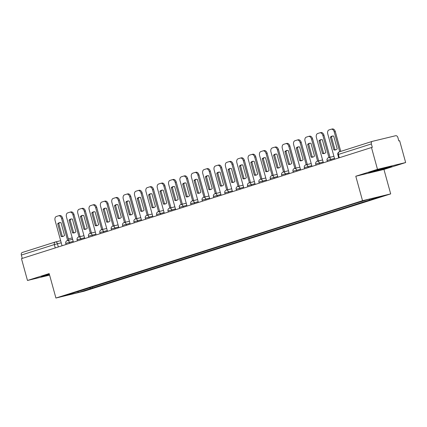 <?xml version="1.0" encoding="UTF-8"?>
<svg xmlns="http://www.w3.org/2000/svg" width="427" height="427" viewBox="0 0 427 427"><rect width="100%" height="100%" fill="white"/><g stroke="black" fill="none" stroke-linecap="round" stroke-linejoin="round"><path stroke-width="0.64" d="M405.65 162.548L377.495 169.354L371.485 147.528L21.467 258.65L27.477 280.47L49.18 273.579L55.916 298.035L84.071 291.23L390.684 193.895L383.948 169.439L405.65 162.548L399.64 140.723L398.818 140.921L397.884 137.521A2.274 1.687 72.4 0 0 395.637 135.727L372.403 141.342A2.274 1.687 72.4 0 0 372.323 141.364A2.274 1.687 72.4 0 0 371.367 143.931L337.821 154.611L338.734 157.926M377.495 169.354L355.792 176.244L362.528 200.701L55.916 298.035M371.485 147.528L372.301 147.331L371.367 143.931M27.477 280.47L49.607 275.121M22.268 258.394L21.35 255.052A2.274 1.687 -107.6 0 1 22.305 252.485A2.274 1.687 -107.6 0 1 22.385 252.458L55.211 242.04M89.515 287.766L90.583 288.62L78.344 292.506L64.557 295.836L76.86 291.785M90.583 288.62L382.042 196.089L368.255 199.425L354.09 203.775L76.791 291.956M390.684 193.895L362.528 200.701M49.319 274.081L43.698 275.698L41.243 276.819L49.521 274.823M383.948 169.439L355.792 176.244M382.736 168.409L371.138 171.745L368.682 172.871L389.429 167.325L391.885 166.199L382.736 168.409M92.173 286.923L92.51 288.156M369.809 199.975L368.917 199.265M78.344 292.506L77.97 291.433M389.291 166.824L389.429 167.325M377.612 169.882L377.831 170.661M67.647 240.497L61.563 218.41A3.416 2.29 -103.6 0 0 58.579 215.784A3.416 2.29 -103.6 0 0 58.472 215.816L56.359 216.484A3.416 2.29 76.4 0 0 55.083 220.465L62.048 245.765M61.04 222.68A7.056 4.729 -103.6 0 0 59.444 222.67A7.056 4.729 -103.6 0 0 57.688 223.748L61.194 236.483A7.056 4.729 76.4 0 0 62.79 236.499A7.056 4.729 76.4 0 0 64.546 235.421L61.04 222.68M68.715 240.241L62.63 218.154A3.416 2.29 -103.6 0 0 59.647 215.528A3.416 2.29 -103.6 0 0 59.54 215.555L58.68 215.763M59.988 222.584A7.056 4.729 -103.6 0 0 58.755 223.486L62.262 236.227L61.194 236.483M63.313 236.323A7.056 4.729 76.4 0 1 62.262 236.227M58.755 223.486L57.688 223.748M79.011 236.889L72.926 214.802A3.416 2.29 -103.6 0 0 69.937 212.176A3.416 2.29 -103.6 0 0 69.836 212.208L67.722 212.876A3.416 2.29 76.4 0 0 66.441 216.863L73.412 242.157M72.398 219.078A7.056 4.729 -103.6 0 0 70.807 219.062A7.056 4.729 -103.6 0 0 69.051 220.14L72.558 232.875A7.056 4.729 76.4 0 0 74.154 232.891A7.056 4.729 76.4 0 0 75.91 231.813L72.398 219.078M80.079 236.633L73.994 214.546A3.416 2.29 -103.6 0 0 71.005 211.92A3.416 2.29 -103.6 0 0 70.903 211.947L70.044 212.155M71.352 218.982A7.056 4.729 -103.6 0 0 70.119 219.884L73.625 232.619L72.558 232.875M74.672 232.715A7.056 4.729 76.4 0 1 73.625 232.619M70.119 219.884L69.051 220.14M90.369 233.281L84.284 211.194A3.416 2.29 -103.6 0 0 81.301 208.573A3.416 2.29 -103.6 0 0 81.194 208.6L79.086 209.273A3.416 2.29 76.4 0 0 77.805 213.254L84.77 238.549M83.761 215.47A7.056 4.729 -103.6 0 0 82.165 215.454A7.056 4.729 -103.6 0 0 80.409 216.532L83.922 229.272A7.056 4.729 76.4 0 0 85.512 229.283A7.056 4.729 76.4 0 0 87.268 228.205L83.761 215.47M91.437 233.025L85.352 210.938A3.416 2.29 -103.6 0 0 82.368 208.312A3.416 2.29 -103.6 0 0 82.262 208.344L81.408 208.552M82.71 215.373A7.056 4.729 -103.6 0 0 81.477 216.275L84.984 229.011L83.922 229.272M86.035 229.107A7.056 4.729 76.4 0 1 84.984 229.011M81.477 216.275L80.409 216.532M101.733 229.678L95.648 207.591A3.416 2.29 -103.6 0 0 92.659 204.965A3.416 2.29 -103.6 0 0 92.558 204.992L90.444 205.665A3.416 2.29 76.4 0 0 89.168 209.646L96.134 234.941M95.12 211.861A7.056 4.729 -103.6 0 0 93.529 211.851A7.056 4.729 -103.6 0 0 91.773 212.924L95.28 225.664A7.056 4.729 76.4 0 0 96.876 225.675A7.056 4.729 76.4 0 0 98.632 224.602L95.12 211.861M102.8 229.416L96.715 207.33A3.416 2.29 -103.6 0 0 93.726 204.704A3.416 2.29 -103.6 0 0 93.625 204.736L92.766 204.944M94.073 211.765A7.056 4.729 -103.6 0 0 92.84 212.667L96.347 225.408L95.28 225.664M97.399 225.504A7.056 4.729 76.4 0 1 96.347 225.408M92.84 212.667L91.773 212.924M113.091 226.07L107.012 203.983A3.416 2.29 -103.6 0 0 104.023 201.357A3.416 2.29 -103.6 0 0 103.916 201.389L101.807 202.056A3.416 2.29 76.4 0 0 100.526 206.038L107.497 231.338M106.483 208.253A7.056 4.729 -103.6 0 0 104.887 208.243A7.056 4.729 -103.6 0 0 103.131 209.321L106.643 222.056A7.056 4.729 76.4 0 0 108.234 222.072A7.056 4.729 76.4 0 0 109.99 220.994L106.483 208.253M114.158 225.814L108.079 203.727A3.416 2.29 -103.6 0 0 105.09 201.101A3.416 2.29 -103.6 0 0 104.983 201.128L104.129 201.336M105.432 208.157A7.056 4.729 -103.6 0 0 104.199 209.059L107.711 221.8L106.643 222.056M108.757 221.896A7.056 4.729 76.4 0 1 107.711 221.8M104.199 209.059L103.131 209.321M124.454 222.462L118.37 200.375A3.416 2.29 -103.6 0 0 115.386 197.749A3.416 2.29 -103.6 0 0 115.279 197.781L113.166 198.448A3.416 2.29 76.4 0 0 111.89 202.435L118.855 227.73M117.847 204.65A7.056 4.729 -103.6 0 0 116.251 204.634A7.056 4.729 -103.6 0 0 114.495 205.713L118.001 218.448A7.056 4.729 76.4 0 0 119.597 218.464A7.056 4.729 76.4 0 0 121.353 217.386L117.847 204.65M125.522 222.205L119.437 200.119A3.416 2.29 -103.6 0 0 116.448 197.493A3.416 2.29 -103.6 0 0 116.347 197.52L115.487 197.728M116.795 204.554A7.056 4.729 -103.6 0 0 115.562 205.456L119.069 218.192L118.001 218.448M120.12 218.288A7.056 4.729 76.4 0 1 119.069 218.192M115.562 205.456L114.495 205.713M135.818 218.854L129.733 196.767A3.416 2.29 -103.6 0 0 126.744 194.146A3.416 2.29 -103.6 0 0 126.643 194.173L124.529 194.845A3.416 2.29 76.4 0 0 123.248 198.827L130.219 224.122M129.205 201.042A7.056 4.729 -103.6 0 0 127.614 201.026A7.056 4.729 -103.6 0 0 125.858 202.104L129.365 214.845A7.056 4.729 76.4 0 0 130.961 214.856A7.056 4.729 76.4 0 0 132.717 213.778L129.205 201.042M136.886 218.597L130.801 196.511A3.416 2.29 -103.6 0 0 127.812 193.885A3.416 2.29 -103.6 0 0 127.71 193.917L126.851 194.125M128.159 200.946A7.056 4.729 -103.6 0 0 126.926 201.848L130.432 214.584L129.365 214.845M131.479 214.68A7.056 4.729 76.4 0 1 130.432 214.584M126.926 201.848L125.858 202.104M147.176 215.251L141.091 193.164A3.416 2.29 -103.6 0 0 138.108 190.538A3.416 2.29 -103.6 0 0 138.001 190.565L135.893 191.237A3.416 2.29 76.4 0 0 134.612 195.219L141.577 220.513M140.568 197.434A7.056 4.729 -103.6 0 0 138.972 197.423A7.056 4.729 -103.6 0 0 137.216 198.496L140.729 211.237A7.056 4.729 76.4 0 0 142.319 211.248A7.056 4.729 76.4 0 0 144.075 210.175L140.568 197.434M148.244 214.989L142.159 192.903A3.416 2.29 -103.6 0 0 139.175 190.277A3.416 2.29 -103.6 0 0 139.069 190.309L138.215 190.517M139.517 197.338A7.056 4.729 -103.6 0 0 138.284 198.24L141.791 210.981L140.729 211.237M142.842 211.077A7.056 4.729 76.4 0 1 141.791 210.981M138.284 198.24L137.216 198.496M158.54 211.643L152.455 189.556A3.416 2.29 -103.6 0 0 149.466 186.93A3.416 2.29 -103.6 0 0 149.365 186.962L147.251 187.629A3.416 2.29 76.4 0 0 145.975 191.611L152.941 216.911M151.927 193.826A7.056 4.729 -103.6 0 0 150.336 193.815A7.056 4.729 -103.6 0 0 148.58 194.893L152.087 207.629A7.056 4.729 76.4 0 0 153.683 207.645A7.056 4.729 76.4 0 0 155.439 206.567L151.927 193.826M159.607 211.386L153.523 189.3A3.416 2.29 -103.6 0 0 150.534 186.674A3.416 2.29 -103.6 0 0 150.432 186.7L149.573 186.909M150.88 193.73A7.056 4.729 -103.6 0 0 149.647 194.632L153.154 207.373L152.087 207.629M154.206 207.469A7.056 4.729 76.4 0 1 153.154 207.373M149.647 194.632L148.58 194.893M169.898 208.034L163.819 185.948A3.416 2.29 -103.6 0 0 160.83 183.322A3.416 2.29 -103.6 0 0 160.723 183.354L158.614 184.021A3.416 2.29 76.4 0 0 157.333 188.008L164.304 213.303M163.29 190.223A7.056 4.729 -103.6 0 0 161.694 190.207A7.056 4.729 -103.6 0 0 159.938 191.285L163.45 204.021A7.056 4.729 76.4 0 0 165.041 204.037A7.056 4.729 76.4 0 0 166.797 202.958L163.29 190.223M170.965 207.778L164.881 185.692A3.416 2.29 -103.6 0 0 161.897 183.066A3.416 2.29 -103.6 0 0 161.79 183.092L160.936 183.3M162.239 190.127A7.056 4.729 -103.6 0 0 161.006 191.029L164.518 203.764L163.45 204.021M165.564 203.86A7.056 4.729 76.4 0 1 164.518 203.764M161.006 191.029L159.938 191.285M181.261 204.426L175.177 182.34A3.416 2.29 -103.6 0 0 172.188 179.719A3.416 2.29 -103.6 0 0 172.086 179.746L169.973 180.418A3.416 2.29 76.4 0 0 168.697 184.4L175.662 209.694M174.654 186.615A7.056 4.729 -103.6 0 0 173.058 186.599A7.056 4.729 -103.6 0 0 171.302 187.677L174.808 200.418A7.056 4.729 76.4 0 0 176.404 200.428A7.056 4.729 76.4 0 0 178.16 199.35L174.654 186.615M182.329 204.17L176.244 182.083A3.416 2.29 -103.6 0 0 173.255 179.457A3.416 2.29 -103.6 0 0 173.154 179.489L172.294 179.698M173.602 186.519A7.056 4.729 -103.6 0 0 172.369 187.421L175.876 200.156L174.808 200.418M176.927 200.252A7.056 4.729 76.4 0 1 175.876 200.156M172.369 187.421L171.302 187.677M192.625 200.823L186.54 178.737A3.416 2.29 -103.6 0 0 183.551 176.111A3.416 2.29 -103.6 0 0 183.45 176.137L181.336 176.81A3.416 2.29 76.4 0 0 180.055 180.792L187.026 206.086M186.012 183.007A7.056 4.729 -103.6 0 0 184.421 182.996A7.056 4.729 -103.6 0 0 182.665 184.069L186.172 196.81A7.056 4.729 76.4 0 0 187.768 196.82A7.056 4.729 76.4 0 0 189.524 195.747L186.012 183.007M193.687 200.562L187.608 178.475A3.416 2.29 -103.6 0 0 184.619 175.849A3.416 2.29 -103.6 0 0 184.517 175.881L183.658 176.089M184.966 182.911A7.056 4.729 -103.6 0 0 183.727 183.813L187.239 196.553L186.172 196.81M188.286 196.65A7.056 4.729 76.4 0 1 187.239 196.553M183.727 183.813L182.665 184.069M203.983 197.215L197.898 175.129A3.416 2.29 -103.6 0 0 194.915 172.503A3.416 2.29 -103.6 0 0 194.808 172.535L192.7 173.202A3.416 2.29 76.4 0 0 191.419 177.184L198.384 202.483M197.375 179.399A7.056 4.729 -103.6 0 0 195.779 179.388A7.056 4.729 -103.6 0 0 194.023 180.466L197.53 193.201A7.056 4.729 76.4 0 0 199.126 193.217A7.056 4.729 76.4 0 0 200.882 192.139L197.375 179.399M205.051 196.959L198.966 174.873A3.416 2.29 -103.6 0 0 195.982 172.246A3.416 2.29 -103.6 0 0 195.876 172.273L195.016 172.481M196.324 179.303A7.056 4.729 -103.6 0 0 195.091 180.205L198.598 192.945L197.53 193.201M199.649 193.041A7.056 4.729 76.4 0 1 198.598 192.945M195.091 180.205L194.023 180.466M215.347 193.607L209.262 171.521A3.416 2.29 -103.6 0 0 206.273 168.895A3.416 2.29 -103.6 0 0 206.172 168.927L204.058 169.594A3.416 2.29 76.4 0 0 202.782 173.581L209.748 198.875M208.734 175.796A7.056 4.729 -103.6 0 0 207.143 175.78A7.056 4.729 -103.6 0 0 205.387 176.858L208.894 189.593A7.056 4.729 76.4 0 0 210.49 189.609A7.056 4.729 76.4 0 0 212.246 188.531L208.734 175.796M216.414 193.351L210.33 171.264A3.416 2.29 -103.6 0 0 207.341 168.638A3.416 2.29 -103.6 0 0 207.239 168.665L206.38 168.873M207.687 175.7A7.056 4.729 -103.6 0 0 206.454 176.602L209.961 189.337L208.894 189.593M211.013 189.433A7.056 4.729 76.4 0 1 209.961 189.337M206.454 176.602L205.387 176.858M226.705 189.999L220.626 167.912A3.416 2.29 -103.6 0 0 217.637 165.292A3.416 2.29 -103.6 0 0 217.53 165.318L215.421 165.991A3.416 2.29 76.4 0 0 214.14 169.973L221.111 195.267M220.097 172.188A7.056 4.729 -103.6 0 0 218.501 172.172A7.056 4.729 -103.6 0 0 216.745 173.25L220.257 185.991A7.056 4.729 76.4 0 0 221.848 186.001A7.056 4.729 76.4 0 0 223.604 184.923L220.097 172.188M227.772 189.743L221.688 167.656A3.416 2.29 -103.6 0 0 218.704 165.03A3.416 2.29 -103.6 0 0 218.597 165.062L217.743 165.27M219.046 172.092A7.056 4.729 -103.6 0 0 217.813 172.994L221.325 185.729L220.257 185.991M222.371 185.825A7.056 4.729 76.4 0 1 221.325 185.729M217.813 172.994L216.745 173.25M238.069 186.396L231.984 164.31A3.416 2.29 -103.6 0 0 228.995 161.684A3.416 2.29 -103.6 0 0 228.893 161.71L226.78 162.383A3.416 2.29 76.4 0 0 225.504 166.365L232.469 191.659M231.461 168.58A7.056 4.729 -103.6 0 0 229.865 168.569A7.056 4.729 -103.6 0 0 228.109 169.642L231.615 182.382A7.056 4.729 76.4 0 0 233.211 182.393A7.056 4.729 76.4 0 0 234.967 181.32L231.461 168.58M239.136 186.135L233.051 164.048A3.416 2.29 -103.6 0 0 230.062 161.422A3.416 2.29 -103.6 0 0 229.961 161.454L229.102 161.662M230.409 168.484A7.056 4.729 -103.6 0 0 229.176 169.386L232.683 182.126L231.615 182.382M233.734 182.222A7.056 4.729 76.4 0 1 232.683 182.126M229.176 169.386L228.109 169.642M249.427 182.788L243.347 160.701A3.416 2.29 -103.6 0 0 240.358 158.075A3.416 2.29 -103.6 0 0 240.257 158.102L238.143 158.775A3.416 2.29 76.4 0 0 236.862 162.756L243.833 188.056M242.819 164.971A7.056 4.729 -103.6 0 0 241.228 164.961A7.056 4.729 -103.6 0 0 239.472 166.039L242.979 178.774A7.056 4.729 76.4 0 0 244.57 178.79A7.056 4.729 76.4 0 0 246.331 177.712L242.819 164.971M250.494 182.532L244.415 160.445A3.416 2.29 -103.6 0 0 241.426 157.819A3.416 2.29 -103.6 0 0 241.324 157.846L240.465 158.054M241.773 164.875A7.056 4.729 -103.6 0 0 240.534 165.777L244.047 178.518L242.979 178.774M245.093 178.614A7.056 4.729 76.4 0 1 244.047 178.518M240.534 165.777L239.472 166.039M260.79 179.18L254.705 157.093A3.416 2.29 -103.6 0 0 251.722 154.467A3.416 2.29 -103.6 0 0 251.615 154.499L249.501 155.166A3.416 2.29 76.4 0 0 248.226 159.154L255.191 184.448M254.182 161.369A7.056 4.729 -103.6 0 0 252.587 161.353A7.056 4.729 -103.6 0 0 250.83 162.431L254.337 175.166A7.056 4.729 76.4 0 0 255.933 175.182A7.056 4.729 76.4 0 0 257.689 174.104L254.182 161.369M261.858 178.924L255.773 156.837A3.416 2.29 -103.6 0 0 252.789 154.211A3.416 2.29 -103.6 0 0 252.683 154.238L251.823 154.446M253.131 161.273A7.056 4.729 -103.6 0 0 251.898 162.175L255.405 174.91L254.337 175.166M256.456 175.006A7.056 4.729 76.4 0 1 255.405 174.91M251.898 162.175L250.83 162.431M272.154 175.572L266.069 153.485A3.416 2.29 -103.6 0 0 263.08 150.864A3.416 2.29 -103.6 0 0 262.979 150.891L260.865 151.564A3.416 2.29 76.4 0 0 259.589 155.545L266.555 180.84M265.541 157.76A7.056 4.729 -103.6 0 0 263.95 157.744A7.056 4.729 -103.6 0 0 262.194 158.823L265.701 171.563A7.056 4.729 76.4 0 0 267.297 171.574A7.056 4.729 76.4 0 0 269.053 170.496L265.541 157.76M273.221 175.316L267.137 153.229A3.416 2.29 -103.6 0 0 264.148 150.603A3.416 2.29 -103.6 0 0 264.046 150.635L263.187 150.843M264.494 157.664A7.056 4.729 -103.6 0 0 263.262 158.566L266.768 171.302L265.701 171.563M267.82 171.398A7.056 4.729 76.4 0 1 266.768 171.302M263.262 158.566L262.194 158.823M283.512 171.969L277.427 149.882A3.416 2.29 -103.6 0 0 274.444 147.256A3.416 2.29 -103.6 0 0 274.337 147.283L272.229 147.955A3.416 2.29 76.4 0 0 270.948 151.937L277.918 177.232M276.904 154.152A7.056 4.729 -103.6 0 0 275.308 154.142A7.056 4.729 -103.6 0 0 273.552 155.214L277.064 167.955A7.056 4.729 76.4 0 0 278.655 167.966A7.056 4.729 76.4 0 0 280.411 166.893L276.904 154.152M284.579 171.707L278.495 149.621A3.416 2.29 -103.6 0 0 275.511 146.995A3.416 2.29 -103.6 0 0 275.404 147.027L274.55 147.235M275.853 154.056A7.056 4.729 -103.6 0 0 274.62 154.958L278.132 167.699L277.064 167.955M279.178 167.795A7.056 4.729 76.4 0 1 278.132 167.699M274.62 154.958L273.552 155.214M294.876 168.361L288.791 146.274A3.416 2.29 -103.6 0 0 285.802 143.648A3.416 2.29 -103.6 0 0 285.7 143.675L283.587 144.347A3.416 2.29 76.4 0 0 282.311 148.329L289.276 173.629M288.268 150.544A7.056 4.729 -103.6 0 0 286.672 150.534A7.056 4.729 -103.6 0 0 284.916 151.612L288.422 164.347A7.056 4.729 76.4 0 0 290.018 164.363A7.056 4.729 76.4 0 0 291.774 163.285L288.268 150.544M295.943 168.105L289.858 146.018A3.416 2.29 -103.6 0 0 286.869 143.392A3.416 2.29 -103.6 0 0 286.768 143.419L285.909 143.627M287.216 150.448A7.056 4.729 -103.6 0 0 285.983 151.35L289.49 164.091L288.422 164.347M290.541 164.187A7.056 4.729 76.4 0 1 289.49 164.091M285.983 151.35L284.916 151.612M306.234 164.753L300.154 142.666A3.416 2.29 -103.6 0 0 297.165 140.04A3.416 2.29 -103.6 0 0 297.064 140.072L294.95 140.739A3.416 2.29 76.4 0 0 293.669 144.726L300.64 170.021M299.626 146.941A7.056 4.729 -103.6 0 0 298.035 146.925A7.056 4.729 -103.6 0 0 296.274 148.004L299.786 160.739A7.056 4.729 76.4 0 0 301.377 160.755A7.056 4.729 76.4 0 0 303.133 159.677L299.626 146.941M307.301 164.496L301.222 142.41A3.416 2.29 -103.6 0 0 298.233 139.784A3.416 2.29 -103.6 0 0 298.126 139.81L297.272 140.019M298.58 146.845A7.056 4.729 -103.6 0 0 297.341 147.747L300.854 160.483L299.786 160.739M301.9 160.579A7.056 4.729 76.4 0 1 300.854 160.483M297.341 147.747L296.274 148.004M317.597 161.144L311.513 139.058A3.416 2.29 -103.6 0 0 308.529 136.437A3.416 2.29 -103.6 0 0 308.422 136.464L306.308 137.136A3.416 2.29 76.4 0 0 305.033 141.118L311.998 166.413M310.989 143.333A7.056 4.729 -103.6 0 0 309.394 143.317A7.056 4.729 -103.6 0 0 307.637 144.395L311.144 157.136A7.056 4.729 76.4 0 0 312.74 157.147A7.056 4.729 76.4 0 0 314.496 156.068L310.989 143.333M318.665 160.888L312.58 138.802A3.416 2.29 -103.6 0 0 309.596 136.176A3.416 2.29 -103.6 0 0 309.49 136.208L308.63 136.41M309.938 143.237A7.056 4.729 -103.6 0 0 308.705 144.139L312.212 156.874L311.144 157.136M313.263 156.971A7.056 4.729 76.4 0 1 312.212 156.874M308.705 144.139L307.637 144.395M328.961 157.542L322.876 135.455A3.416 2.29 -103.6 0 0 319.887 132.829A3.416 2.29 -103.6 0 0 319.786 132.856L317.672 133.528A3.416 2.29 76.4 0 0 316.391 137.51L323.362 162.804M322.348 139.725A7.056 4.729 -103.6 0 0 320.757 139.714A7.056 4.729 -103.6 0 0 319.001 140.787L322.508 153.528A7.056 4.729 76.4 0 0 324.104 153.539A7.056 4.729 76.4 0 0 325.86 152.466L322.348 139.725M330.028 157.28L323.944 135.194A3.416 2.29 -103.6 0 0 320.955 132.567A3.416 2.29 -103.6 0 0 320.853 132.6L319.994 132.808M321.301 139.629A7.056 4.729 -103.6 0 0 320.069 140.531L323.575 153.272L322.508 153.528M324.621 153.368A7.056 4.729 76.4 0 1 323.575 153.272M320.069 140.531L319.001 140.787M339.711 151.718L334.234 131.847A3.416 2.29 -103.6 0 0 331.251 129.221A3.416 2.29 -103.6 0 0 331.144 129.248L329.036 129.92A3.416 2.29 76.4 0 0 327.755 133.902L334.72 159.202M333.711 136.117A7.056 4.729 -103.6 0 0 332.115 136.106A7.056 4.729 -103.6 0 0 330.359 137.184L333.871 149.92A7.056 4.729 76.4 0 0 335.462 149.936A7.056 4.729 76.4 0 0 337.218 148.858L333.711 136.117M340.757 151.388L335.302 131.591A3.416 2.29 -103.6 0 0 332.318 128.965A3.416 2.29 -103.6 0 0 332.211 128.991L331.357 129.2M332.66 136.021A7.056 4.729 -103.6 0 0 331.427 136.923L334.939 149.663L333.871 149.92M335.985 149.76A7.056 4.729 76.4 0 1 334.939 149.663M331.427 136.923L330.359 137.184M334.512 158.428L327.066 160.413L327.376 161.534M323.148 162.036L315.702 164.021L316.012 165.142M311.79 165.644L304.344 167.63L304.654 168.745M300.427 169.252L292.981 171.232L293.29 172.353M289.063 172.855L281.623 174.84L281.927 175.961M277.705 176.463L270.259 178.449L270.569 179.57M266.341 180.071L258.895 182.057L259.205 183.172M254.983 183.679L247.537 185.66L247.847 186.78M243.62 187.282L236.174 189.268L236.483 190.389M232.256 190.89L224.815 192.876L225.12 193.997M220.898 194.498L213.452 196.484L213.762 197.6M209.534 198.107L202.088 200.087L202.398 201.208M198.176 201.709L190.73 203.695L191.04 204.816M186.812 205.318L179.367 207.303L179.676 208.424M175.449 208.926L168.008 210.911L168.313 212.027M164.091 212.534L156.645 214.514L156.955 215.635M152.727 216.137L145.281 218.122L145.591 219.243M141.369 219.745L133.923 221.73L134.233 222.851M130.005 223.353L122.56 225.339L122.869 226.454M118.642 226.961L111.201 228.941L111.506 230.062M107.284 230.564L99.838 232.55L100.148 233.67M95.92 234.172L88.474 236.158L88.784 237.279M84.562 237.78L77.116 239.766L77.426 240.881M73.198 241.388L65.753 243.369L66.062 244.49M339.294 157.75L338.376 154.403A2.274 1.687 72.4 0 1 339.326 151.841A2.274 1.687 72.4 0 1 339.412 151.815L372.237 141.396M61.232 242.798L54.341 244.575L21.35 255.052M58.328 246.945L57.442 243.716A2.274 1.527 76.4 0 0 55.446 241.965A2.274 2.274 0 0 0 55.296 242.008A2.274 1.687 72.4 0 0 54.341 244.575L55.264 247.916M55.521 241.954L60.655 240.711M68.336 238.853L72.243 237.908L68.331 238.853M331 160.381L330.717 159.346A2.274 1.527 -103.6 0 0 328.726 157.595A2.274 1.527 -103.6 0 0 328.657 157.616M319.642 163.989L319.353 162.954A2.274 1.527 -103.6 0 0 317.362 161.203A2.274 1.527 -103.6 0 0 317.293 161.225M308.278 167.597L307.995 166.562A2.274 1.527 -103.6 0 0 306.004 164.811A2.274 1.527 -103.6 0 0 305.935 164.827M296.92 171.2L296.632 170.165A2.274 1.527 -103.6 0 0 294.641 168.414A2.274 1.527 -103.6 0 0 294.571 168.435M285.556 174.808L285.273 173.773A2.274 1.527 -103.6 0 0 283.282 172.022A2.274 1.527 -103.6 0 0 283.213 172.044M274.193 178.417L273.91 177.381A2.274 1.527 -103.6 0 0 271.919 175.63A2.274 1.527 -103.6 0 0 271.85 175.652M262.835 182.025L262.546 180.989A2.274 1.527 -103.6 0 0 260.555 179.239A2.274 1.527 -103.6 0 0 260.486 179.255M251.471 185.628L251.188 184.592A2.274 1.527 -103.6 0 0 249.197 182.841A2.274 1.527 -103.6 0 0 249.128 182.863M240.113 189.236L239.825 188.2A2.274 1.527 -103.6 0 0 237.834 186.45A2.274 1.527 -103.6 0 0 237.764 186.471M228.749 192.844L228.466 191.808A2.274 1.527 -103.6 0 0 226.475 190.058A2.274 1.527 -103.6 0 0 226.406 190.079M217.386 196.452L217.103 195.417A2.274 1.527 -103.6 0 0 215.112 193.666A2.274 1.527 -103.6 0 0 215.043 193.682M206.027 200.055L205.739 199.019A2.274 1.527 -103.6 0 0 203.748 197.269A2.274 1.527 -103.6 0 0 203.679 197.29M194.664 203.663L194.381 202.628A2.274 1.527 -103.6 0 0 192.39 200.877A2.274 1.527 -103.6 0 0 192.321 200.898M183.306 207.271L183.018 206.236A2.274 1.527 -103.6 0 0 181.027 204.485A2.274 1.527 -103.6 0 0 180.957 204.506M171.942 210.879L171.659 209.844A2.274 1.527 -103.6 0 0 169.668 208.093A2.274 1.527 -103.6 0 0 169.599 208.109M160.584 214.482L160.296 213.447A2.274 1.527 -103.6 0 0 158.305 211.696A2.274 1.527 -103.6 0 0 158.236 211.717M149.22 218.09L148.938 217.055A2.274 1.527 -103.6 0 0 146.941 215.304A2.274 1.527 -103.6 0 0 146.872 215.325M137.857 221.698L137.574 220.663A2.274 1.527 -103.6 0 0 135.583 218.912A2.274 1.527 -103.6 0 0 135.514 218.934M126.499 225.307L126.211 224.271A2.274 1.527 -103.6 0 0 124.22 222.52A2.274 1.527 -103.6 0 0 124.15 222.536M115.135 228.909L114.852 227.874A2.274 1.527 -103.6 0 0 112.861 226.123A2.274 1.527 -103.6 0 0 112.792 226.145M103.777 232.518L103.489 231.482A2.274 1.527 -103.6 0 0 101.498 229.731A2.274 1.527 -103.6 0 0 101.429 229.753M92.413 236.126L92.131 235.09A2.274 1.527 -103.6 0 0 90.134 233.339A2.274 1.527 -103.6 0 0 90.065 233.361M81.05 239.734L80.767 238.698A2.274 1.527 -103.6 0 0 78.776 236.948A2.274 1.527 -103.6 0 0 78.707 236.964M69.692 243.337L69.404 242.301A2.274 1.527 -103.6 0 0 67.413 240.55A2.274 1.527 -103.6 0 0 67.343 240.572M60.655 240.705L55.446 241.965A2.274 1.527 76.4 0 0 55.382 241.986A2.274 1.687 72.4 0 0 55.296 242.008L22.305 252.485M62.63 218.154L61.563 218.41M73.994 214.546L72.926 214.802M85.352 210.938L84.284 211.194M96.715 207.33L95.648 207.591M108.079 203.727L107.012 203.983M119.437 200.119L118.37 200.375M130.801 196.511L129.733 196.767M142.159 192.903L141.091 193.164M153.523 189.3L152.455 189.556M164.881 185.692L163.819 185.948M176.244 182.083L175.177 182.34M187.608 178.475L186.54 178.737M198.966 174.873L197.898 175.129M210.33 171.264L209.262 171.521M221.688 167.656L220.626 167.912M233.051 164.048L231.984 164.31M244.415 160.445L243.347 160.701M255.773 156.837L254.705 157.093M267.137 153.229L266.069 153.485M278.495 149.621L277.427 149.882M289.858 146.018L288.791 146.274M301.222 142.41L300.154 142.666M312.58 138.802L311.513 139.058M323.944 135.194L322.876 135.455M335.302 131.591L334.234 131.847M72.622 239.296L67.413 240.55A2.274 2.274 0 0 0 65.753 243.369M83.986 235.688L78.776 236.948A2.274 2.274 0 0 0 77.116 239.766M95.344 232.08L90.134 233.339A2.274 2.274 0 0 0 88.474 236.158M106.707 228.472L101.498 229.731A2.274 2.274 0 0 0 99.838 232.55M118.065 224.869L112.861 226.123A2.274 2.274 0 0 0 111.201 228.941M129.429 221.261L124.22 222.52A2.274 2.274 0 0 0 122.56 225.339M140.793 217.653L135.583 218.912A2.274 2.274 0 0 0 133.923 221.73M152.151 214.044L146.941 215.304A2.274 2.274 0 0 0 145.281 218.122M163.514 210.442L158.305 211.696A2.274 2.274 0 0 0 156.645 214.514M174.873 206.833L169.668 208.093A2.274 2.274 0 0 0 168.008 210.911M186.236 203.225L181.027 204.485A2.274 2.274 0 0 0 179.367 207.303M197.6 199.617L192.39 200.877A2.274 2.274 0 0 0 190.73 203.695M208.958 196.014L203.748 197.269A2.274 2.274 0 0 0 202.088 200.087M220.321 192.406L215.112 193.666A2.274 2.274 0 0 0 213.452 196.484M231.68 188.798L226.475 190.058A2.274 2.274 0 0 0 224.815 192.876M243.043 185.19L237.834 186.45A2.274 2.274 0 0 0 236.174 189.268M254.407 181.587L249.197 182.841A2.274 2.274 0 0 0 247.537 185.66M265.765 177.979L260.555 179.239A2.274 2.274 0 0 0 258.895 182.057M277.128 174.371L271.919 175.63A2.274 2.274 0 0 0 270.259 178.449M288.487 170.763L283.282 172.022A2.274 2.274 0 0 0 281.623 174.84M299.85 167.16L294.641 168.414A2.274 2.274 0 0 0 292.981 171.232M311.214 163.552L306.004 164.811A2.274 2.274 0 0 0 304.344 167.63M322.572 159.944L317.362 161.203A2.274 2.274 0 0 0 315.702 164.021M333.935 156.335L328.726 157.595A2.274 2.274 0 0 0 327.066 160.413M372.323 141.364L339.326 151.841A2.274 2.274 0 0 0 337.821 154.611M80.319 236.574A2.274 2.274 0 0 0 80.02 236.435M59.647 215.528L58.579 215.784M71.005 211.92L69.937 212.176M82.368 208.312L81.301 208.573M93.726 204.704L92.659 204.965M105.09 201.101L104.023 201.357M116.448 197.493L115.386 197.749M127.812 193.885L126.744 194.146M139.175 190.277L138.108 190.538M150.534 186.674L149.466 186.93M161.897 183.066L160.83 183.322M173.255 179.457L172.188 179.719M184.619 175.849L183.551 176.111M195.982 172.246L194.915 172.503M207.341 168.638L206.273 168.895M218.704 165.03L217.637 165.292M230.062 161.422L228.995 161.684M241.426 157.819L240.358 158.075M252.789 154.211L251.722 154.467M264.148 150.603L263.08 150.864M275.511 146.995L274.444 147.256M286.869 143.392L285.802 143.648M298.233 139.784L297.165 140.04M309.596 136.176L308.529 136.437M320.955 132.567L319.887 132.829M332.318 128.965L331.251 129.221"/></g></svg>
